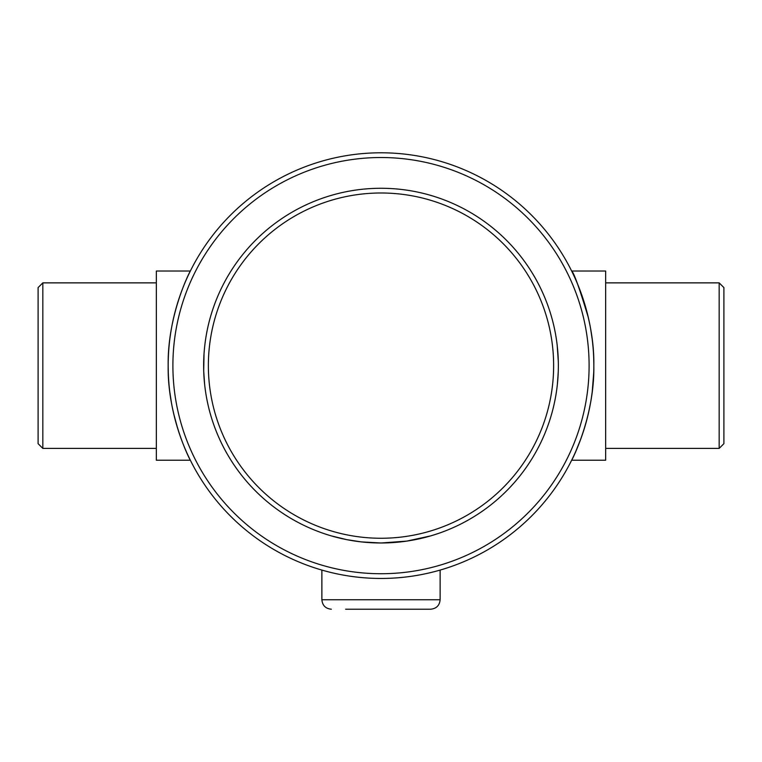 <?xml version="1.0" encoding="UTF-8"?>
<svg xmlns="http://www.w3.org/2000/svg" width="762" height="762" viewBox="0 0 762 762"><rect width="100%" height="100%" fill="white"/><g stroke="black" fill="none" stroke-linecap="round" stroke-linejoin="round"><path stroke-width="1.14" d="M573.424 456.581L571.662 460.219C571.471 461.077 594.655 416.824 593.836 365.627A212.836 212.836 0 0 0 274.587 181.308A212.836 212.836 0 0 0 274.587 549.945A212.836 212.836 0 0 0 593.836 365.627C594.655 314.43 571.471 270.177 571.662 271.034C573.843 272.482 579.406 288.007 588.34 317.602M590.579 328.527L592.207 339.366M593.722 358.721L593.836 364.979M593.722 372.599L592.255 391.535M590.579 402.698L588.397 413.414M584.121 429.187L582.044 435.483M581.025 438.36L575.634 451.742M190.338 271.034C190.529 270.177 167.345 314.43 168.164 365.627C167.335 416.824 190.529 461.077 190.338 460.219L156.343 460.219L156.343 271.034L190.338 271.034M177.879 429.187L173.603 413.414M171.421 402.698L169.745 391.535M168.278 372.599L168.164 364.988M589.102 365.627A208.102 208.102 0 0 1 276.949 545.849A208.102 208.102 0 0 1 276.949 185.404A208.102 208.102 0 0 1 589.102 365.627M38.1 365.627L38.1 287.588L42.834 282.864L42.834 448.399L38.1 443.665L38.1 365.627M723.9 365.627L723.9 287.588L719.166 282.864L719.166 448.399L723.9 443.665L723.9 365.627M571.662 460.219L605.657 460.219L605.657 271.034L571.662 271.034M416.357 539.429A177.365 177.365 0 0 0 556.165 393.449A177.365 177.365 0 0 0 556.184 393.325M557.203 345.386L557.203 345.348A177.365 177.365 0 0 0 556.898 342.9M556.165 337.804A177.365 177.365 0 0 0 204.892 344.538L204.73 345.938M205.769 393.011A177.365 177.365 0 0 0 205.826 393.411A177.365 177.365 0 0 0 331.337 535.896L346.596 539.62L361.302 541.896L381 542.992A177.365 177.365 0 0 0 534.6 276.949A177.365 177.365 0 0 0 227.4 276.949A177.365 177.365 0 0 0 381 542.992L406.718 541.115L430.663 535.896M345.643 609.209L430.663 609.209C436.407 608.648 439.56 605.495 440.122 599.751L440.122 570.09M558.251 371.923L557.403 384.067M557.203 345.424L558.327 361.893M558.022 376.618L557.984 377.161M557.917 353.073L557.851 352.168M557.936 353.377L557.974 353.873M557.165 386.182L557.279 385.153M558.327 362.045L558.365 365.541M557.279 346.072L557.108 344.538M556.917 343.062L556.812 342.214M557.974 353.968L558.051 355.092M558.041 376.304L557.994 376.99M204.016 377.142L203.978 376.618M204.797 385.867L204.721 385.153M204.94 387.096L204.873 386.486M204.626 384.334L203.73 371.437M203.711 370.58L204.025 353.892M204.102 352.854L204.025 353.959M203.892 375.18L204.254 380.371M204.064 377.962L203.968 376.39M204.045 353.597L204.254 350.911M204.283 350.53L204.397 349.282M204.426 348.901L204.521 347.958M204.559 347.567L204.635 346.881M204.664 346.605L204.721 346.062M205.083 343.062L205.673 338.804M204.483 382.943L204.426 382.314M204.006 354.206L203.949 355.092M381 538.258A172.631 172.631 0 0 1 231.496 279.311A172.631 172.631 0 0 1 530.504 279.311A172.631 172.631 0 0 1 381 538.258M440.122 599.751L321.878 599.751C322.44 605.495 325.593 608.648 331.337 609.209M156.343 282.864L42.834 282.864M156.343 448.399L42.834 448.399M605.657 448.399L719.166 448.399M605.657 282.864L719.166 282.864M321.878 599.751L321.878 570.09"/></g></svg>
